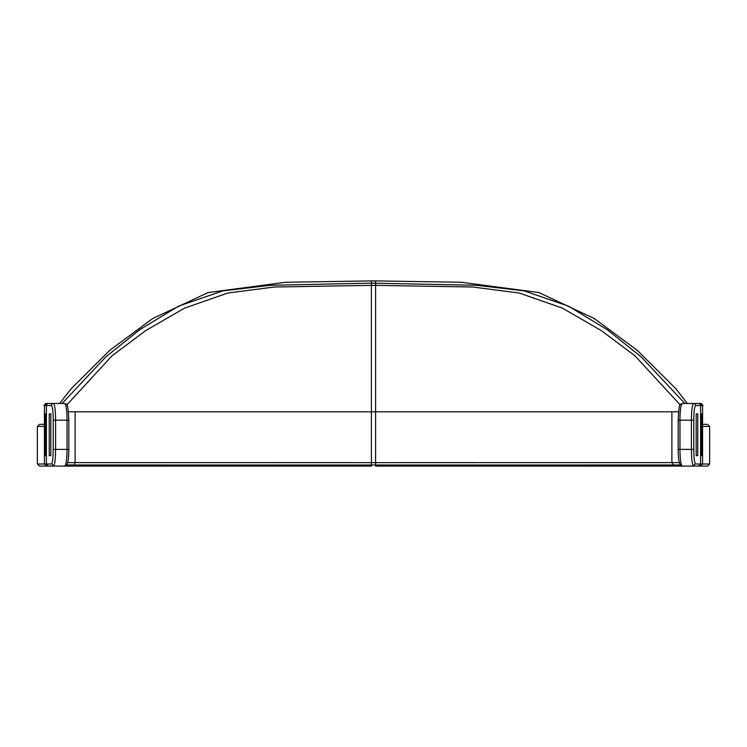 <?xml version="1.0" encoding="UTF-8"?>
<svg xmlns="http://www.w3.org/2000/svg" width="747" height="747" viewBox="0 0 747 747"><rect width="100%" height="100%" fill="white"/><g stroke="black" fill="none" stroke-linecap="round" stroke-linejoin="round"><path stroke-width="1.12" d="M66.885 404.827L111.985 355.852L145.693 330.604L184.556 308.137L227.844 293.02L274.261 287.016L371.408 285.363L371.408 411.812L678.547 411.812M62.132 403.464L105.906 356.823L139.437 329.913L178.682 306.074L222.886 290.863L270.619 285.279L371.399 283.141L371.408 285.363L375.592 285.363L375.592 462.636L671.889 462.617L671.889 411.812M68.463 411.896L69.667 411.812L68.453 411.812M67.697 462.617L75.102 462.617L74.196 464.979L371.408 464.998L371.408 462.636L75.102 462.617L75.102 411.812L69.667 411.812M66.455 464.979L67.417 463.56C68.332 460.525 68.799 455.801 68.817 449.395L67.034 449.395A16.705 2.4 90 0 1 64.634 466.091L66.455 464.979L74.196 464.979L73.169 466.091L54.363 466.091M51.888 466.091L53.457 466.091C54.755 465.082 55.465 459.517 55.595 449.395L53.224 449.395C53.112 458.247 52.505 463.121 51.394 464.008L46.407 464.008L48.48 466.091L39.442 466.091L37.35 464.008L44.418 464.008L44.428 405.556A2.092 2.092 -90 0 1 46.519 403.464L48.48 403.464L46.519 403.464C44.297 404.939 43.597 405.696 44.418 405.742L44.418 464.008L46.501 466.091L44.418 464.008L46.407 464.008L46.407 405.556L44.428 405.556M39.442 466.091L44.857 466.091M44.418 424.343L40.319 424.343L44.418 424.343M371.408 466.091L73.169 466.091L371.408 466.091L371.408 464.998L375.592 464.998L375.592 466.091L692.637 466.091M702.133 466.091L700.49 466.091L702.582 464.008L709.65 464.008L709.65 426.425L702.582 426.425L702.572 405.556A2.092 2.092 -90 0 0 700.481 403.464L698.52 403.464L700.481 403.464C702.703 404.939 703.403 405.696 702.582 405.742L702.582 464.008L700.49 466.091L693.543 466.091C692.245 465.082 691.535 459.517 691.405 449.395L693.776 449.395L693.776 420.169L691.405 420.169C691.535 410.038 692.245 404.472 693.543 403.464L698.52 403.464A2.092 2.073 -90 0 1 700.593 405.556L702.572 405.556M695.112 466.091L691.106 466.091L695.112 466.091M48.48 466.091L64.634 466.091M682.366 466.091L679.583 463.56C678.668 460.525 678.201 455.801 678.173 449.395L679.966 449.395A16.705 2.4 90 0 0 682.366 466.091L693.543 466.091C693.795 465.101 694.477 464.41 695.606 464.008L702.582 464.008L702.582 426.425M709.65 463.999L707.558 466.091L700.499 466.091M680.115 404.827L635.015 355.852L601.307 330.604L562.435 308.137L519.146 293.02L472.739 287.016L375.592 285.363L375.592 280.909L461.329 282.263L538.839 292.535L594.295 318.539L637.312 350.362L676.007 388.916L687.324 403.464M678.537 411.896L677.333 411.812M684.868 403.464L641.094 356.823L607.563 329.913L568.318 306.074L524.114 290.863L476.381 285.279L371.418 283.141L371.408 281.414M702.582 424.343L706.671 424.343L702.582 424.343M680.545 464.979L375.592 464.998L375.592 462.636L371.408 462.636L371.408 411.812L75.102 411.812M682.366 403.464A16.705 2.4 90 0 0 679.966 420.169L678.173 420.169L678.173 449.395L678.201 420.169C679.294 399.841 679.994 405.509 682.366 403.464L693.543 403.464A2.092 2.073 90 0 1 695.606 405.556L700.593 405.556L700.593 464.008L698.52 466.091M697.763 455.651L696.176 455.651L697.763 455.651L697.763 413.903L696.176 413.903L697.763 413.903M696.176 455.651L696.176 413.903M702.059 455.651L702.059 413.903L700.929 413.903L700.929 455.651L702.059 455.651L700.929 455.651M702.059 413.903L700.929 413.903M64.634 403.464A16.705 2.4 90 0 1 67.034 420.169L55.595 420.169L55.595 449.395L67.034 449.395L67.034 420.169L68.817 420.169L68.817 449.395L68.817 420.169C67.697 399.841 67.006 405.509 64.634 403.464L48.48 403.464A2.092 2.073 -90 0 0 46.407 405.556L51.394 405.556C52.505 406.433 53.112 411.308 53.224 420.169L53.224 449.395M44.941 413.903L44.941 455.651L46.071 455.651L46.071 413.903L44.941 413.903L46.071 413.903M44.941 455.651L46.071 455.651M50.824 455.651L49.237 455.651L50.824 455.651L50.824 413.903L49.237 413.903L50.824 413.903M49.237 455.651L49.237 413.903M51.394 464.008C52.514 464.41 53.205 465.101 53.457 466.091M53.224 420.169L55.595 420.169C55.465 410.038 54.755 404.472 53.457 403.464A2.092 2.073 90 0 0 51.394 405.556M37.35 464.008L37.35 426.425L44.418 426.425M679.303 462.617L671.889 462.617L673.831 466.091M679.966 420.169L691.405 420.169L691.405 449.395L679.966 449.395L679.966 420.169M695.606 405.556C694.495 406.433 693.879 411.308 693.776 420.169M693.776 449.395C693.879 458.247 694.495 463.121 695.606 464.008M375.564 283.141L375.564 280.909L371.436 280.909L371.436 283.141M371.399 283.141L371.436 280.909M375.592 281.414L375.582 283.141M37.35 426.425L39.442 424.343M709.65 426.425L707.558 424.343M59.676 403.464L70.993 388.916L109.688 350.362L152.705 318.539L208.161 292.535L285.671 282.263L371.39 280.909"/></g></svg>
